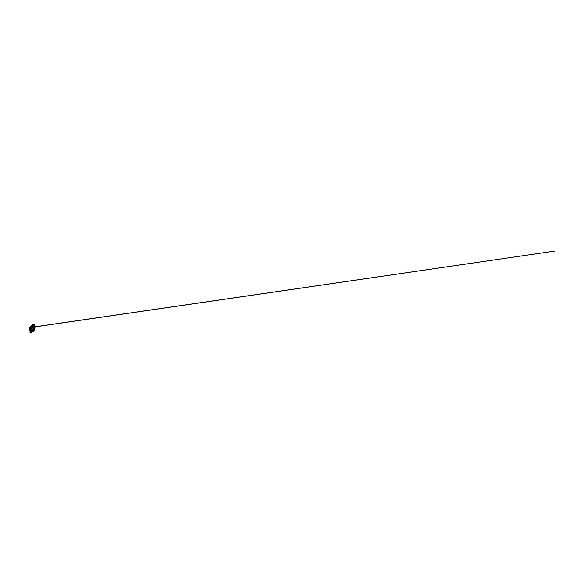 <?xml version="1.0" encoding="UTF-8"?>
<svg xmlns="http://www.w3.org/2000/svg" width="584" height="584" viewBox="0 0 584 584"><rect width="100%" height="100%" fill="white"/><g stroke="black" fill="none" stroke-linecap="round" stroke-linejoin="round"><path stroke-width="0.88" d="M30.543 332.697A2.139 1.686 -74.2 0 1 29.966 332.296L30.069 332.325A2.139 1.686 -74.2 0 0 30.645 332.727A2.139 1.686 -74.2 0 1 30.543 332.697M30.39 330.675A2.694 1.65 -69.5 0 0 30.434 330.712L30.069 332.325M33.361 324.2A2.139 1.686 -74.2 0 0 33.31 324.186A2.139 1.686 -74.2 0 0 32.719 324.156L32.164 325.543A2.869 1.752 -69.5 0 0 32.098 325.543L32.66 325.974M31.025 330.865L30.317 330.829A2.869 1.752 -69.5 0 0 30.361 330.865L29.966 332.296M32.719 324.156L32.127 325.704A2.694 1.65 -69.5 0 0 32.069 325.711M32.821 324.186A2.139 1.686 -74.2 0 1 33.412 324.215A2.139 1.686 -74.2 0 1 33.558 324.266M29.412 327.398L29.864 327.493M29.2 327.967L29.404 327.368L29.587 328.449M29.222 327.952L29.66 328.106M30.945 332.814A2.139 1.686 -74.2 0 1 30.368 332.413L30.47 332.435A2.139 1.686 -74.2 0 0 31.047 332.844A2.139 1.686 -74.2 0 1 30.945 332.814M32.719 325.85L33.222 324.295A2.139 1.686 -74.2 0 1 33.814 324.332A2.139 1.686 -74.2 0 1 34.492 324.77L34.054 326.113M33.222 324.295L32.799 325.697M32.23 331.559L31.74 332.909A2.139 1.686 -74.2 0 1 31.149 332.88A2.139 1.686 -74.2 0 1 31.047 332.844L31.149 332.88M31.018 330.894L30.368 332.413M30.989 331.062L30.47 332.435M33.127 324.266A2.139 1.686 -74.2 0 1 33.711 324.303A2.139 1.686 -74.2 0 1 33.762 324.317M32.66 330.537L32.762 330.573A2.869 1.752 -69.5 0 0 32.857 330.5L32.806 330.507A2.869 1.752 -69.5 0 1 32.762 330.551L32.711 330.529A2.869 1.752 -69.5 0 0 32.996 330.208L33.047 330.23A2.869 1.752 -69.5 0 1 33.003 330.274L33.025 330.31A2.869 1.752 -69.5 0 0 33.105 330.208L32.989 330.164A2.869 1.752 -69.5 0 1 32.967 330.194L32.93 330.237A2.869 1.752 -69.5 0 1 32.901 330.274L32.872 330.31A2.869 1.752 -69.5 0 1 32.843 330.347L32.806 330.383A2.869 1.752 -69.5 0 1 32.784 330.413L32.748 330.449A2.869 1.752 -69.5 0 1 32.719 330.478L32.682 330.515A2.869 1.752 -69.5 0 1 32.653 330.544L32.77 330.588A2.847 1.745 -69.5 0 0 32.843 330.493L32.843 330.493M33.478 330.391L33.427 330.369A2.847 1.745 -69.5 0 1 33.31 330.5L33.31 330.515A2.869 1.752 -69.5 0 0 33.427 330.369L33.478 330.391A2.869 1.752 -69.5 0 1 33.441 330.442L33.456 330.471A2.869 1.752 -69.5 0 0 33.536 330.369L33.419 330.325A2.869 1.752 -69.5 0 1 33.398 330.361L33.361 330.405A2.869 1.752 -69.5 0 1 33.339 330.434L33.178 330.617A2.869 1.752 -69.5 0 1 33.157 330.639L33.208 330.748A2.869 1.752 -69.5 0 0 33.288 330.661L33.244 330.668A2.869 1.752 -69.5 0 1 33.2 330.712L33.149 330.69A2.869 1.752 -69.5 0 0 33.273 330.559L33.31 330.799M34.047 325.456L33.996 324.784L33.273 325.252L34.025 325.558L33.609 324.799M34.106 325.471L33.668 324.821M33.675 325.653L33.616 324.93M33.996 324.719L33.434 324.784M34.106 325.449L33.697 324.843M31.266 331.873L31.675 332.478L31.886 332.011L31.083 331.727L31.332 332.595M31.646 331.661L31.083 331.727M31.704 332.391L31.259 331.741M31.149 330.522A2.497 1.526 110.5 0 1 31.091 328.244A2.497 1.526 110.5 0 1 32.814 326.295M32.981 326.522A2.497 1.526 110.5 0 0 31.478 330.544A2.3 1.409 110.5 0 1 31.317 328.317A2.3 1.409 110.5 0 1 32.974 326.507M31.207 330.639L30.558 330.529A2.497 1.526 110.5 0 1 30.2 327.909A2.497 1.526 110.5 0 1 32.113 325.93L32.237 325.507M30.755 330.398A2.3 1.409 110.5 0 1 30.426 327.982A2.3 1.409 110.5 0 1 32.193 326.157L32.113 325.93M30.704 330.354A2.497 1.526 110.5 0 1 30.645 328.077A2.497 1.526 110.5 0 1 32.558 326.098L32.193 326.157M31.2 330.566A2.3 1.409 110.5 0 1 30.872 328.15A2.3 1.409 110.5 0 1 32.638 326.325L32.558 326.098M30.558 330.529L30.383 330.464A2.497 1.526 110.5 0 1 30.025 327.843A2.497 1.526 110.5 0 1 31.938 325.865M30.383 330.464L30.178 330.865A2.949 1.803 110.5 0 1 29.762 327.77A2.949 1.803 110.5 0 1 32.018 325.427M32.821 325.653L32.616 326.054A2.497 1.526 110.5 0 1 32.974 328.675A2.497 1.526 110.5 0 1 31.061 330.661L31.361 331.238A2.949 1.803 110.5 0 0 33.624 328.894A2.949 1.803 110.5 0 0 33.2 325.799L32.821 325.653A2.949 1.803 110.5 0 1 33.244 328.755A2.949 1.803 110.5 0 1 30.981 331.091M33.901 326.054L33.865 326.135A2.869 1.752 110.5 0 1 34.266 329.142A2.869 1.752 110.5 0 1 32.076 331.413L32.441 331.639A2.949 1.803 110.5 0 0 34.697 329.296A2.949 1.803 110.5 0 0 34.281 326.201L33.901 326.054A2.949 1.803 110.5 0 1 34.317 329.157A2.949 1.803 110.5 0 1 32.062 331.493M30.981 330.909L30.434 330.712M32.689 325.916L32.127 325.704M32.164 331.661L30.894 331.186M34.069 326.025L32.799 325.551M33.865 326.12L33.346 325.923M32.069 331.435L31.485 331.216M32.084 327.266L33.149 327.106M34.763 326.865L554.72 251.098L33.836 327.077M33.157 327.179L30.777 327.522M29.2 327.974L29.507 328.427"/></g></svg>
